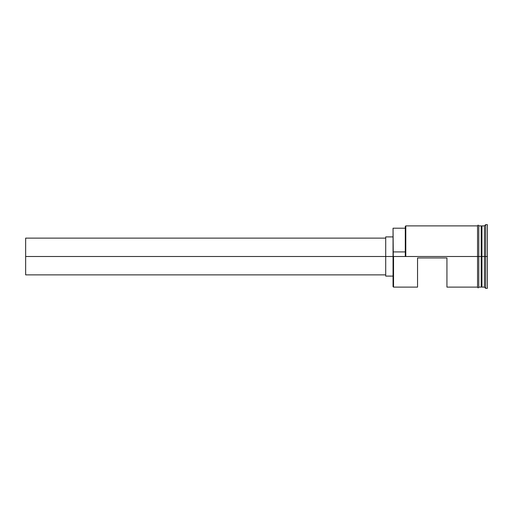 <?xml version="1.0" encoding="UTF-8"?>
<svg xmlns="http://www.w3.org/2000/svg" width="513" height="513" viewBox="0 0 513 513"><rect width="100%" height="100%" fill="white"/><g stroke="black" fill="none" stroke-linecap="round" stroke-linejoin="round"><path stroke-width="0.77" d="M393.542 256.5L393.048 256.5L393.048 286.626L393.048 256.5L393.542 256.5L393.048 256.077L393.048 256.5L25.65 256.5L25.65 274.872L25.65 256.5L385.705 256.5L385.705 276.097L385.705 256.5L393.048 256.5L393.048 251.921L405.296 251.921L393.048 251.921L393.048 228.208L393.542 287.12L393.542 256.5L477.552 256.5L393.542 256.5M481.713 226.13L481.47 286.87L481.964 225.88L481.964 256.5L484.413 256.5L484.413 287.12L484.413 256.5L485.638 256.5L485.638 224.656L485.638 256.5L487.35 256.5L487.35 224.656L487.35 288.344L487.35 256.5L485.638 256.5L485.638 288.344L485.638 256.5L481.964 256.5L481.964 225.88L481.964 256.5L481.713 226.13L481.713 256.5L481.47 226.13L481.226 256.5L481.226 225.88L481.226 256.5L478.776 256.5L478.776 287.242L478.776 256.5L477.552 256.5L477.552 287.242L477.552 225.758L477.552 256.5L478.776 256.5L478.776 225.758L478.776 256.5L481.226 256.5L481.226 225.88L478.776 225.88M417.544 287.12L417.544 257.968L446.938 257.968L446.938 287.12L446.938 257.968L417.544 257.968L417.544 287.12L393.542 287.12L393.048 286.626M481.47 286.87L481.226 256.5L481.226 287.12L481.226 256.5L481.713 256.5L481.713 286.87L481.964 256.5L481.964 287.12L484.413 287.12L485.638 288.344L487.35 288.344M405.296 256.077L405.296 226.374L405.296 256.077L405.789 256.5L405.789 225.88L405.789 256.5L405.296 256.077M484.413 256.5L484.413 225.88L484.413 256.5M478.776 256.5L478.776 225.758C478.366 224.97 477.962 224.97 477.552 225.758L477.552 287.242C477.962 288.03 478.366 288.03 478.776 287.242L478.776 256.5M481.47 256.5L481.47 286.87L481.47 256.5M481.964 256.5L481.964 287.12L481.964 256.5M385.705 236.903L385.705 256.5L385.705 236.903L393.048 236.903M25.65 238.128L25.65 256.5L25.65 238.128L385.705 238.128M385.705 274.872L25.65 274.872M393.048 276.097L385.705 276.097M477.552 287.12L446.938 287.12M481.226 287.12L478.776 287.12M487.35 224.656L485.638 224.656L484.413 225.88L481.964 225.88M477.552 225.88L405.789 225.88L405.296 226.374M393.048 228.208L405.296 228.208"/></g></svg>
